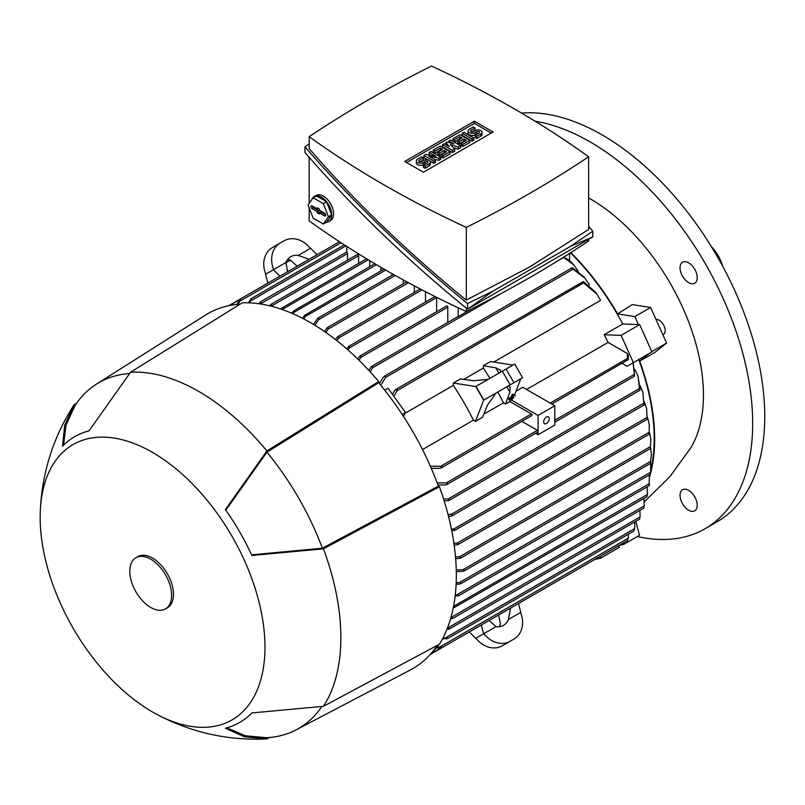 <?xml version="1.0" encoding="UTF-8"?>
<svg xmlns="http://www.w3.org/2000/svg" width="805" height="805" viewBox="0 0 805 805"><rect width="100%" height="100%" fill="white"/><g stroke="black" fill="none" stroke-linecap="round" stroke-linejoin="round"><path stroke-width="1.21" d="M513.922 397.529L509.786 400.256L513.66 397.268M512.564 397.559L509.173 399.854L512.061 397.841L513.167 394.983L512.564 397.559M513.238 395.788L514.415 395.114L515.281 395.99M513.66 394.702L512.292 394.118L511.195 396.976L508.468 398.545L509.173 399.854M508.468 398.545L509.344 399.421M511.195 396.976L512.061 397.841M512.292 394.118L513.167 394.983M512.554 399.069L510.41 400.649L512.292 398.807M637.379 536.522A229.908 132.734 -120 0 0 705.059 528.724L717.134 521.751A229.908 132.734 -120 0 0 764.75 416.507A229.908 132.734 -120 0 0 521.56 113.092M705.059 528.724A229.908 132.734 -120 0 0 752.675 423.48A229.908 132.734 -120 0 0 535.073 121.213M694.001 495.618A12.156 7.014 -120 0 0 695.349 497.963M694.001 268.075A12.156 7.014 -120 0 0 694.635 269.262A12.156 7.014 -120 0 0 695.349 270.42M694.715 269.222A12.156 7.014 60 0 1 694.715 283.259A12.156 7.014 60 0 1 682.56 276.236A12.156 7.014 60 0 1 682.56 262.209A12.156 7.014 60 0 1 694.715 269.222M694.715 510.803L694.715 510.803A12.156 7.014 60 0 1 682.56 503.789A12.156 7.014 60 0 1 682.56 489.752L682.56 489.752A12.156 7.014 60 0 1 694.715 496.776A12.156 7.014 60 0 1 694.715 510.803M722.538 265.942A27.591 15.929 -120 0 0 711.469 246.763M644.332 501.797L669.8 476.761L690.75 447.892A160.276 92.535 -120 0 0 703.439 395.054A160.276 92.535 -120 0 0 590.105 198.755A160.276 92.535 -120 0 0 588.636 197.919M649.595 476.822A179.324 103.533 -120 0 0 650.299 474.336M650.611 473.169A179.324 103.533 -120 0 0 639.683 361.073L649.011 353.616L638.717 359.563A178.67 103.151 60 0 1 650.953 469.476M651.798 351.614L666.59 343.071L654.727 352.55L639.683 361.073M617.596 313.9L632.257 304.602L650.611 307.48L634.813 316.596L617.596 313.9A179.324 103.533 -120 0 0 570.846 252.619M649.635 474.719A178.67 103.151 60 0 1 649.424 475.473M619.035 545.488L623.734 544.401L623.352 542.983M634.722 369.213L638.043 376.166L639.452 388.543L448.325 498.899L449.472 499.845L448.808 500.559L444.179 500.931M638.717 359.563L633.243 362.723L634.561 376.156L633.102 362.803L627.105 366.265L622.215 363.437M651.426 454.543L650.4 463.106L651.426 454.543L650.641 447.993M437.175 482.96L446.433 482.829L447.52 483.805L445.598 484.922L437.94 485.002M521.882 421.367L537.388 430.313A0.986 0.574 60 0 1 537.881 431.973L446.775 484.57M443.565 498.979L448.325 498.899M638.043 376.166L640.106 389.781L639.452 388.543M448.003 514.335L451.454 514.254L452.692 515.15L450.941 516.156L448.486 516.206M642.923 392.649L643.919 404.744L642.923 392.649L640.126 385.515M451.424 529.086L453.748 529.016L455.046 529.871L451.786 530.887M646.626 408.658L647.129 418.982L646.626 408.658L644.372 401.715M453.909 543.274L457.129 543.154L458.528 543.959L456.868 544.915L454.161 545.015M649.263 424.275L649.222 433.865L649.253 424.275L647.512 417.493M455.509 556.939L459.585 556.758L461.074 557.503L459.444 558.439L455.65 558.61M650.853 439.56L650.39 448.204L650.853 439.56L649.585 432.899M456.264 570.091L462.976 569.709L464.606 570.373L462.976 571.319L456.304 571.691M456.183 582.729L459.444 582.579L461.074 583.253L460.661 583.816L650.4 474.276M459.444 582.579L650.621 472.203L650.671 462.825M461.074 583.253L459.585 584.108L456.123 584.269M650.973 469.285L650.49 473.893M455.278 594.855L456.868 594.794L458.528 595.448L458.176 595.982L649.172 485.707M649.192 485.566L649.333 474.89M458.528 595.448L455.107 596.334M453.557 606.356L647.411 494.441L647.129 486.894M453.537 606.467L455.046 607.111L453.265 607.876M455.046 607.111L647.019 496.605M643.95 498.386L644.262 505.912L450.941 617.526L452.692 618.129L452.44 618.602L643.759 508.146M452.692 618.129L450.559 618.864M447.449 628.001L449.472 628.564L446.956 629.269M447.671 627.991L640.106 516.89L639.884 510.38M449.472 628.564L448.325 629.228M441.935 467.152A206.13 119.009 -120 0 0 441.563 466.256A0.986 0.574 60 0 1 441.935 467.152L439.933 468.339L431.269 468.319M430.333 466.175L441.563 466.256M510.239 400.488L509.837 401.534L531.35 413.951A0.986 0.574 60 0 1 531.843 415.611L441.12 467.987M509.837 401.534L505.5 404.04L503.467 402.822L497.832 391.995M483.845 414.152L503.467 402.822M453.316 385.404L453.316 383.019L475.745 386.541L483.624 400.196L522.576 377.706L514.687 364.051L475.976 386.41L483.865 400.055L496.041 393.021L487.548 404.996L482.587 417.262L475.463 421.377L473.39 420.18A178.67 103.151 -120 0 0 453.316 385.404L405.187 413.186M422.504 449.562L473.39 420.18M384.71 390.184L388.04 388.272L405.539 412.522L403.496 416.416M405.539 412.522L402.208 414.444M443.032 637.842L447.52 638.274L442.408 639.029M445.598 637.771L634.753 528.563L634.712 521.952M447.52 638.274L446.433 638.898M437.85 645.057L438.282 645.801L436.058 647.089M427.938 656.89L425.563 659.204M438.282 645.801L430.434 654.213M628.162 358.617L627.729 359.885A0.986 0.574 -120 0 0 627.357 358.99L627.467 353.596A200.827 115.95 -120 0 1 628.383 355.74L628.333 359.573M551.838 404.07L627.729 359.885M627.467 353.596L608.097 342.417A178.67 103.151 -120 0 0 604.153 334.709L622.738 323.982L639.683 324.646L621.108 335.373L633.364 362.653L627.105 366.265M526.581 389.479L608.097 342.417M563.48 257.278L573.764 264.825L578.121 271.184M585.426 278.681L571.983 268.216L572.516 267.904L583.977 276.86L589.411 284.799L588.928 285.071M600.55 300.396A178.67 103.151 60 0 1 600.56 300.396L493.727 362.079M511.447 400.045L538.082 415.43L538.082 434.74L554.806 425.08L554.806 405.78L522.787 387.286L515.975 391.22M570.493 252.84A178.67 103.151 60 0 1 622.738 323.982M489.943 378.34L483.392 368.046L483.352 365.681L490.476 361.566L512.906 365.088M503.517 388.704L520.785 378.742L514.455 395.164M481.279 625.012L483.624 633.807L475.745 638.365L469.295 631.935L430.142 654.535M499.07 626.753A15.768 12.87 60 0 0 500.489 624.076L498.597 615.02L489.148 620.474L496.041 626.642L483.624 633.807M510.571 608.097L508.368 619.528A15.768 12.87 -120 0 1 503.517 625.364A15.768 12.87 -120 0 1 496.041 626.642M583.152 566.197A0.986 0.574 -120 0 0 583.162 566.187L518.44 603.559L520.785 612.353L508.368 619.528M510.199 641.223A23.647 19.31 -120 0 1 483.865 633.676L475.976 638.224A23.647 19.31 60 0 0 502.32 645.771L513.922 639.079A23.647 19.31 -120 0 0 520.553 612.494M506.033 643.628L513.922 639.079L506.033 643.628A23.647 19.31 60 0 0 506.073 643.608M488.162 379.376L473.541 380.735L460.44 378.903L453.316 383.019M483.624 400.196L475.463 421.377M508.368 385.907L510.229 387.004L509.847 392.126L505.5 404.04M509.847 392.126L506.788 386.823M498.899 373.168L495.84 367.865L500.469 370.099L500.489 372.252M483.352 365.681L495.84 367.865M520.553 378.873L522.576 377.706M437.175 646.989L441.935 647.431A0.986 0.574 60 0 1 441.563 647.894L436.159 648.075M439.933 646.938L628.333 538.173L628.373 534.188M392.458 394.39L394.883 390.304L396.915 389.167A0.986 0.574 60 0 1 397.499 389.942L393.836 396.291M583.283 281.529L595.499 292.114L596.928 294.147L583.293 282.676A0.986 0.574 -120 0 0 582.699 281.901L584.017 282.152M483.392 368.046L463.771 379.366M379.457 383.703L383.351 377.112L385.283 376.005L385.585 377.434L380.846 385.384M600.067 556.436L600.621 558.137L594.774 559.485M618.643 545.71L619.206 547.41L600.621 558.137M287.737 271.627L285.845 262.561A15.768 12.87 -120 0 1 290.696 256.735L290.696 256.735A15.768 12.87 -120 0 1 298.172 255.447L310.589 248.282L317.029 254.712M297.186 266.163L290.283 260.005A15.768 12.87 60 0 0 287.264 259.884M267.894 283.078L265.549 274.284L273.428 269.735L279.868 276.165M273.428 269.735L285.845 262.561M298.172 255.447L309.17 259.25M310.348 248.413A23.647 19.31 -120 0 0 284.014 240.866L272.412 247.568A23.647 19.31 60 0 0 265.781 274.153M273.66 269.595A23.647 19.31 -120 0 1 280.291 243.009L272.412 247.568M236.932 304.411L240.202 299.118A0.986 0.574 60 0 1 240.786 299.027L238.26 304.28M248.302 302.821L251.512 298.776L249.631 302.871M604.153 334.709L621.108 335.373M639.683 324.646L651.939 351.926L633.364 362.653M633.223 362.733L632.297 363.266M569.578 253.424L569.578 260.699L563.872 257.026M471.569 308.969L458.196 316.697A0.986 0.574 -120 0 0 457.743 316.667L371.417 366.517L372.373 366.295L372.614 367.764L370.159 371.84M458.196 307.812L458.196 316.697M346.814 246.471L346.814 252.388A0.986 0.574 -120 0 1 347.458 253.565L260.367 303.968M347.458 260.206L347.458 253.565M358.607 263.426L358.607 255.708A0.986 0.574 -120 0 0 357.42 254.45L271.003 304.35M369.757 266.636L369.757 260.709M380.906 270.933L380.906 267.29M414.344 292.386L414.344 285.866M425.493 302.036L425.493 291.682M436.642 311.696L436.642 297.548A0.986 0.574 -120 0 0 436.622 297.327M447.791 322.423L447.791 307.198A0.986 0.574 -120 0 0 446.594 305.94L359.815 356.052L360.721 355.86L360.882 357.37L359.08 360.328M357.702 358.97L359.815 356.052M569.578 260.538L573.764 264.825M368.781 370.33L371.417 366.517M346.643 348.776L349.149 346.452L349.239 348.002L348.022 349.984M335.594 339.65L337.033 337.355L338.694 336.399L338.684 338.009L336.973 340.736M324.566 331.559L326.609 328.36L328.239 327.414L328.128 329.084L325.945 332.515M302.579 318.327L304.441 315.409L305.94 314.544L303.948 319.042M384.055 269.112L305.94 314.544M392.055 275.33L392.055 273.67M313.558 324.455L317.22 318.871L318.85 317.925L318.609 319.666L314.936 325.29M403.194 283.803L403.194 279.858M291.621 313.165L294.097 310.65L292.99 313.759M374.818 263.718L294.097 310.65M280.704 308.999L282.263 307.832L282.062 309.462M366.607 258.808L282.263 307.832M358.607 255.708L271.194 306.182L271.537 304.371L270.309 305.075L271.537 304.371M269.836 305.85L270.309 305.075M627.357 540.628A0.986 0.574 -120 0 0 627.729 540.165L627.749 540.115M627.729 540.165L628.162 537.961M647.089 496.403L647.341 494.31M643.839 507.975L644.161 505.761M649.202 485.475L649.484 483.473M650.39 474.014L650.702 472.102M639.573 519.064L639.965 516.719M634.038 530.867L634.612 528.372M240.786 299.027A206.13 119.009 -120 0 0 240.202 299.118M600.56 300.396L596.928 294.147M397.499 389.942A206.13 119.009 -120 0 0 396.915 389.167M582.699 281.901L395.778 389.449M259.029 303.767L260.901 301.935L260.488 303.777M259.743 302.6L260.901 301.935M250.415 299.4L251.512 298.776M588.636 239.286L588.636 240.977A1177.252 679.682 180 0 1 529.72 277.594A1177.252 679.682 180 0 1 466.306 311.605A1011.583 584.038 180 0 1 309.17 220.882L309.17 207.891M309.17 203.424L309.17 157.327M466.306 308.184L466.306 311.605M592.822 231.216L592.822 236.871L467.554 309.19C407.481 260.367 353.294 208.143 304.984 152.527L304.984 146.872C353.294 202.488 407.481 254.712 467.554 303.535L493.264 290.967L570.061 246.632L592.822 231.216L588.636 226.416M309.17 143.944L304.984 146.872M309.17 136.679L309.17 148.633C355.8 202.437 408.185 252.911 466.306 300.074L529.72 266.928L588.636 229.445L588.636 156.774A1011.583 584.038 0 0 0 431.5 66.05A1177.252 679.682 0 0 0 368.086 100.062A1177.252 679.682 0 0 0 309.17 136.679A1011.583 584.038 0 0 0 466.306 227.402A1177.252 679.682 0 0 0 529.72 193.391A1177.252 679.682 0 0 0 588.636 156.774M466.306 227.402L466.306 300.074M493.264 290.967L467.554 309.19L467.554 303.535M592.822 236.871L570.061 246.632M328.722 221.536L330.583 220.459A14.45 8.342 -120 0 0 332.797 208.887A14.45 8.342 -120 0 0 323.358 196.148A14.45 8.342 -120 0 0 316.124 195.434L314.272 196.511A14.45 8.342 60 0 1 321.497 197.225A14.45 8.342 60 0 1 330.936 209.954A14.45 8.342 60 0 1 328.722 221.536A14.45 8.342 60 0 1 326.518 222.2M311.807 199.67A14.45 8.342 60 0 1 312.642 198.01A14.45 8.342 60 0 1 314.272 196.511M326.589 201.773L316.405 195.887L313.145 197.768L308.053 205.013L313.145 218.145L323.338 224.031L326.589 222.15L331.69 214.905L326.589 201.773L323.338 203.655L313.145 197.768M323.338 224.031L328.43 216.787L331.69 214.905M328.43 216.787L323.338 203.655M324.516 213.174A1.64 0.946 60 0 1 325.572 214.573A1.64 0.946 60 0 1 325.391 215.901A1.64 0.946 60 0 1 324.516 215.861L319.404 212.912L319.404 214.09L317.079 212.751L317.079 211.574L311.978 208.616A1.64 0.946 60 0 1 310.881 207.116A1.64 0.946 60 0 1 311.213 205.828A1.64 0.946 60 0 1 311.978 205.939L317.079 208.887L317.079 207.71L319.404 209.048L319.404 210.226L324.516 213.174M317.079 208.887L318.347 208.435M312.38 206.171A1.439 0.825 -120 0 0 313.366 207.65L318.619 210.679L318.619 211.856L319.827 212.55M317.079 211.574L318.619 210.679M317.079 212.751L318.619 211.856M319.404 212.912L320.652 211.856L325.612 214.714M404.734 161.453L474.407 121.223L493.073 132L423.4 172.23L404.734 161.453M474.407 121.223L474.407 123.366L491.221 133.077M406.585 162.519L474.407 123.366M440.778 157.116L439.037 158.122L428.874 156.281L435.545 160.135L433.804 161.141L423.933 155.446L425.674 154.439L435.837 156.281L429.166 152.427L430.906 151.421L440.778 157.116L440.778 159.259L439.037 160.265L434.287 159.41M435.545 160.135L435.545 162.278L433.804 163.284L429.86 161.01M428.23 160.064L423.933 157.589L423.933 155.446M430.423 155.295L429.166 154.57L429.166 152.427M460.51 145.725L458.196 147.063L450.357 144.548L454.704 149.076L452.39 150.414L442.519 144.719L444.259 143.713L449.19 146.56L446 142.706L447.157 142.032L453.839 143.874L448.898 141.026L450.649 140.02L460.51 145.725L460.51 147.868L458.196 149.207L453.336 147.647M454.704 149.076L454.704 151.219L452.39 152.558L442.519 146.862L442.519 144.719M473.873 140.161L472.122 141.157L462.261 135.461L462.261 133.318L464.002 132.312L473.873 138.007L473.873 140.161M475.031 127.955L470.965 130.299A1.64 0.946 0 0 0 470.482 130.974A1.64 0.946 0 0 0 471.499 131.849A1.64 0.946 0 0 0 473.29 131.638L475.031 130.631A4.106 2.375 0 0 1 479.508 130.118A4.106 2.375 0 0 1 482.034 132.312A4.106 2.375 0 0 1 480.837 133.992L476.771 136.337L475.031 135.331L479.096 132.986A1.64 0.946 0 0 0 479.579 132.312A1.64 0.946 0 0 0 478.562 131.436A1.64 0.946 0 0 0 476.771 131.638L475.031 132.644A4.106 2.375 0 0 1 470.553 133.157A4.106 2.375 0 0 1 468.017 130.974A4.106 2.375 0 0 1 469.224 129.293L473.29 126.949L475.031 127.955L475.031 130.098L471.891 131.909M482.034 132.312L482.034 134.455A4.106 2.375 180 0 1 480.837 136.136L476.771 138.48L475.031 137.474L475.031 135.331M478.17 133.519A1.64 0.946 0 0 0 476.771 133.791L475.031 134.797A4.106 2.375 180 0 1 470.553 135.31A4.106 2.375 180 0 1 468.017 133.117L468.017 130.974M469.808 142.505L462.835 146.52L461.094 145.524L461.094 143.37L466.316 140.362L464.002 139.013L464.002 141.157L459.353 143.843L457.612 142.837L457.612 140.694L462.261 138.007L459.937 136.669L459.937 138.812L454.704 141.831L452.963 140.825L452.963 138.681L459.937 134.656L469.808 140.362L469.808 142.505M450.065 153.896L443.092 157.921L441.351 156.915L441.351 154.771L446.584 151.753L444.259 150.414L444.259 152.558L439.611 155.244L437.87 154.238L437.87 152.085L442.519 149.408L440.194 148.07L440.194 150.213L434.972 153.232L433.231 152.226L433.231 150.082L440.194 146.057L450.065 151.753L450.065 153.896M423.36 157.79L419.294 160.135A1.64 0.946 0 0 0 418.811 160.809A1.64 0.946 0 0 0 419.828 161.684A1.64 0.946 0 0 0 421.619 161.473L423.36 160.467A4.106 2.375 0 0 1 427.827 159.954A4.106 2.375 0 0 1 430.363 162.147A4.106 2.375 0 0 1 429.166 163.818L425.1 166.172L423.36 165.166L427.425 162.811A1.64 0.946 0 0 0 427.898 162.147A1.64 0.946 0 0 0 426.892 161.272A1.64 0.946 0 0 0 425.1 161.473L423.36 162.479A4.106 2.375 0 0 1 418.882 162.992A4.106 2.375 0 0 1 416.346 160.809A4.106 2.375 0 0 1 417.554 159.128L421.619 156.784L423.36 157.79L423.36 159.933L420.22 161.745M430.363 162.147L430.363 164.29A4.106 2.375 180 0 1 429.166 165.971L425.1 168.315L423.36 167.309L423.36 165.166M426.489 163.355A1.64 0.946 0 0 0 425.1 163.616L423.36 164.623A4.106 2.375 180 0 1 418.882 165.136A4.106 2.375 180 0 1 416.346 162.952L416.346 160.809M439.037 158.122L439.037 160.265M433.804 161.141L433.804 163.284M452.39 150.414L452.39 152.558M458.196 147.063L458.196 149.207M448.898 141.026L448.898 142.515M446 142.706L446 144.719M473.873 138.007L472.122 139.013L472.122 141.157M472.122 139.013L462.261 133.318M476.771 136.337L476.771 138.48M469.808 140.362L462.835 144.377L462.835 146.52M462.835 144.377L461.094 143.37M459.937 136.669L454.704 139.688L454.704 141.831M454.704 139.688L452.963 138.681M464.002 139.013L459.353 141.7L459.353 143.843M459.353 141.7L457.612 140.694M450.065 151.753L443.092 155.778L443.092 157.921M443.092 155.778L441.351 154.771M440.194 148.07L434.972 151.088L434.972 153.232M434.972 151.088L433.231 150.082M444.259 150.414L439.611 153.091L439.611 155.244M439.611 153.091L437.87 152.085M425.1 166.172L425.1 168.315M538.082 434.74L535.587 433.291M554.806 405.78L538.082 415.43M549.231 418.65A3.945 2.274 -60 0 1 547.511 422.615A3.945 2.274 -60 0 1 544.472 423.672A3.945 2.274 -60 0 1 543.657 421.87A3.945 2.274 -60 0 1 545.377 417.896A3.945 2.274 -60 0 1 548.416 416.849A3.945 2.274 -60 0 1 549.231 418.65M285.765 262.903L290.615 260.106M287.113 270.53L288.371 271.255M226.829 727.841L245.324 735.76L266.918 737.722A199.69 115.296 -120 0 0 296.2 729.823L410.52 669.881A204.943 118.325 -120 0 0 437.206 645.409M240.172 304.139A204.943 118.325 -120 0 0 205.637 315.007L96.57 384.045A199.69 115.296 -120 0 0 75.086 405.448L65.98 425.131L63.585 445.115M157.066 714.518C191.429 732.61 228.006 740.751 266.807 738.95A201.008 116.051 -120 0 0 266.918 738.94L244.519 736.806L225.39 728.233A164.995 95.262 -120 0 0 251.874 712.938L323.439 706.307A201.008 116.051 -120 0 0 323.439 548.839L251.874 555.47A164.995 95.262 -120 0 0 225.39 509.605L266.918 450.941L378.672 381.55A206.261 119.08 -120 0 0 310.489 322.644A206.261 119.08 -120 0 0 242.305 302.811L130.551 372.212L89.023 430.866A164.995 95.262 -120 0 0 62.538 446.161L64.672 425.312L74.03 404.845A201.008 116.051 -120 0 0 73.959 404.935C52.999 437.628 41.769 473.38 40.25 512.181A158.967 91.78 -120 0 0 152.568 712.023A158.967 91.78 -120 0 0 157.066 714.518A158.967 91.78 -120 0 0 264.946 644.513A158.967 91.78 -120 0 0 152.568 452.44A158.967 91.78 -120 0 0 40.25 512.181M378.672 381.55L378.672 382.767A204.943 118.325 -120 0 1 438.363 486.15L439.409 486.753L323.439 548.839M323.439 706.307L439.409 644.221A206.261 119.08 -120 0 0 439.409 486.753M266.918 450.941A201.008 116.051 -120 0 0 198.734 391.451A201.008 116.051 -120 0 0 130.551 372.212M129.374 373.51A199.69 115.296 -120 0 0 96.57 384.045M438.363 486.15L322.382 548.225A199.69 115.296 -120 0 0 266.918 452.169L378.672 382.767M322.382 548.225L251.583 554.826M225.803 510.179L266.918 452.169M296.2 729.823A199.69 115.296 -120 0 0 321.728 706.669M269.595 737.511L266.918 738.94M74.03 404.845L76.596 403.235M165.488 608.902L167.339 607.825A29.564 17.066 -120 0 0 171.878 584.148A29.564 17.066 -120 0 0 152.568 558.096A29.564 17.066 -120 0 0 137.786 556.627L135.924 557.704A29.564 17.066 -120 0 0 131.396 581.391A29.564 17.066 -120 0 0 150.706 607.443A29.564 17.066 -120 0 0 165.488 608.902A29.564 17.066 -120 0 0 170.016 585.215A29.564 17.066 -120 0 0 150.706 559.163A29.564 17.066 -120 0 0 135.924 557.704M638.405 324.596L634.813 316.596M623.734 544.401L639.522 535.275L635.799 521.318M666.59 343.071L650.611 307.48M655.964 319.404A8.543 4.931 60 0 1 664.095 326.015A8.543 4.931 60 0 1 663.411 334.558L662.897 334.86M537.388 430.313L446.433 482.829M643.748 403.225L451.454 514.254M647.039 417.423L453.748 529.016M649.233 432.245L457.129 543.154M650.49 446.534L459.585 556.758M650.631 461.366L462.976 569.709M649.484 483.584L456.868 594.794M531.35 413.951L440.929 466.155M440.929 647.975L430.786 653.831M633.917 374.587L554.806 420.26M627.347 358.537L550.157 403.094M513.922 382.707L506.033 369.052M510.199 384.85L502.32 371.196M573.069 269.192L385.585 377.434M239.81 299.631L229.636 305.498M345.898 245.887L250.979 300.688M447.791 307.198L360.882 357.37M436.642 297.548L349.239 348.002M422.021 289.891L338.684 338.009M408.457 282.706L328.128 329.084M385.736 270.077L305.709 316.285M395.215 275.441L318.609 319.666M376.478 264.704L293.835 312.41M368.247 259.794L282.163 309.502M341.089 242.768L240.212 301.01M563.742 257.409L557.06 261.273M501.465 293.372L372.614 367.764M583.685 282.907L397.268 390.536M324.516 215.861L325.673 215.056M311.978 208.616L313.366 207.65M480.837 133.992L480.837 136.136M470.965 130.299L470.965 131.638M475.031 132.644L475.031 134.797M476.771 131.638L476.771 133.791M429.166 163.818L429.166 165.971M419.294 160.135L419.294 161.473M423.36 162.479L423.36 164.623M425.1 161.473L425.1 163.616M634.561 376.156L554.806 422.202M240.303 299.007L228.741 305.689M435.032 296.532L348.283 346.613M420.26 288.975L337.858 336.54M393.504 274.485L318.076 318.035M627.528 540.578L441.734 647.844M649.363 434.116L457.985 544.603M647.29 419.214L454.473 530.535M644.131 404.955L452.068 515.844M639.955 390.204L448.808 500.559M639.492 519.195L449.281 629.007M650.47 463.398L464.123 570.987M633.958 530.968L447.379 638.687M650.49 448.476L460.571 558.127M339.509 241.731L240.323 298.997M572.033 267.854L384.247 376.267M346.814 251.995L260.407 301.885M344.309 244.861L251.08 298.685M406.716 281.77L327.434 327.544"/></g></svg>
